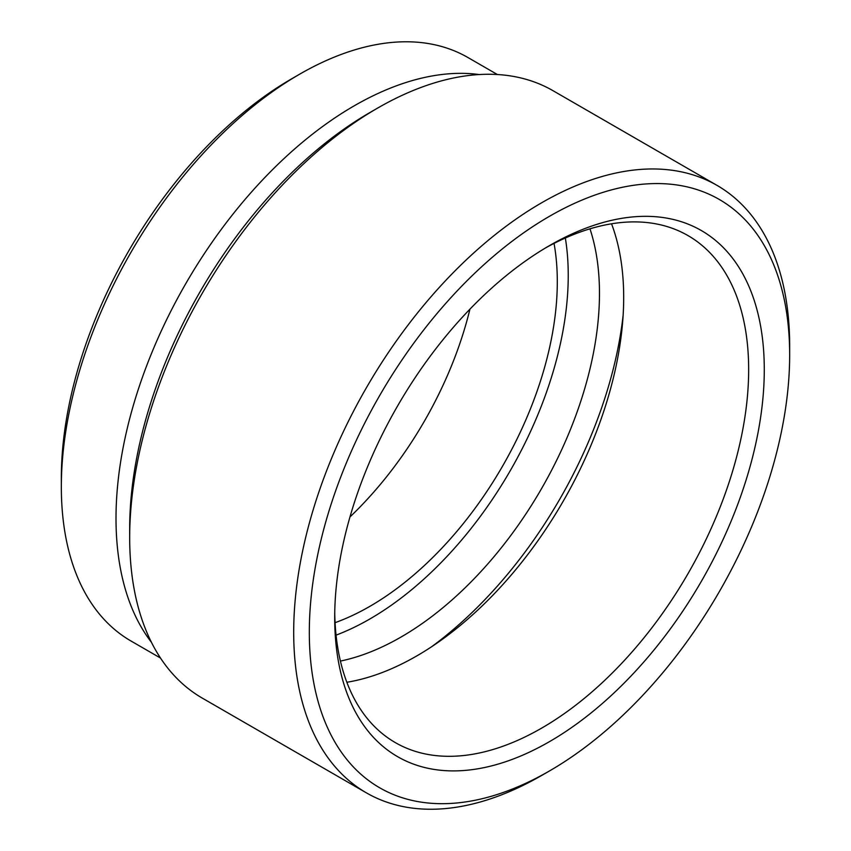 <?xml version="1.0" encoding="UTF-8"?>
<svg xmlns="http://www.w3.org/2000/svg" width="851" height="851" viewBox="0 0 851 851"><rect width="100%" height="100%" fill="white"/><g stroke="black" fill="none" stroke-linecap="round" stroke-linejoin="round"><path stroke-width="1.28" d="M61.336 486.857L61.336 477.837A325.848 188.135 -60 0 1 291.744 78.76A325.848 188.135 -60 0 1 291.744 78.749L299.552 74.25A336.9 194.507 120 0 0 299.552 74.25A336.9 194.507 120 0 0 61.336 486.857A336.9 194.507 120 0 0 131.107 641.08L160.499 658.046M129.682 537.587L129.682 528.567A339.655 196.102 -60 0 1 369.845 112.577A339.655 196.102 -60 0 1 369.855 112.577L377.653 108.066A350.697 202.474 120 0 0 129.682 537.587A350.697 202.474 120 0 0 202.315 698.128L366.334 792.824A350.697 202.474 -60 0 1 312.572 511.802A350.697 202.474 -60 0 1 541.683 202.761A350.697 202.474 -60 0 1 717.031 185.39A350.697 202.474 -60 0 1 789.664 345.931A350.697 202.474 -60 0 1 789.632 350.495M717.031 185.39L553.012 90.695A350.697 202.474 120 0 0 377.663 108.066A350.697 202.474 120 0 0 377.653 108.066L369.845 112.577M541.693 775.452A350.697 202.474 -60 0 1 541.683 775.452L549.491 770.942A339.655 196.102 120 0 0 549.491 770.942A339.655 196.102 120 0 0 789.664 354.952A339.655 196.102 120 0 0 549.491 216.292A339.655 196.102 120 0 0 309.317 632.282A339.655 196.102 120 0 0 549.491 770.953L541.683 775.452A350.697 202.474 -60 0 1 366.334 792.824M549.491 245.599L549.491 245.599A303.754 175.38 -60 0 1 764.283 369.611A303.754 175.38 -60 0 1 549.491 741.636A303.754 175.38 -60 0 1 334.698 617.624A303.754 175.38 -60 0 1 549.491 245.599L549.491 245.599M334.741 613.05A292.712 168.998 120 0 0 395.321 742.604A292.712 168.998 120 0 0 541.683 728.105A292.712 168.998 120 0 0 732.902 470.167A292.712 168.998 120 0 0 688.033 235.61A292.712 168.998 120 0 0 545.544 247.918M565.341 238.014A280.564 161.988 -60 0 1 369.855 618.985A280.564 161.988 -60 0 1 336.06 635.144M589.966 228.823A280.564 161.988 -60 0 1 401.087 637.016A280.564 161.988 -60 0 1 340.411 661.078M623.145 315.189A317.008 183.029 -60 0 1 431.797 646.622M611.539 223.802A292.712 168.998 -60 0 1 416.713 655.961A292.712 168.998 -60 0 1 346.846 682.268M151.414 642.271A336.9 194.507 -60 0 1 146.244 366.845A336.9 194.507 -60 0 1 354.229 105.811A336.9 194.507 -60 0 1 479.187 74.548M469.922 309.19A265.097 153.052 -60 0 1 349.984 516.929M554.044 243.397A265.097 153.052 -60 0 1 369.855 606.359A265.097 153.052 -60 0 1 335.071 622.677M497.388 74.526L467.997 57.56A336.9 194.507 120 0 0 299.552 74.239L291.744 78.76M789.664 354.952L789.664 345.931"/></g></svg>
